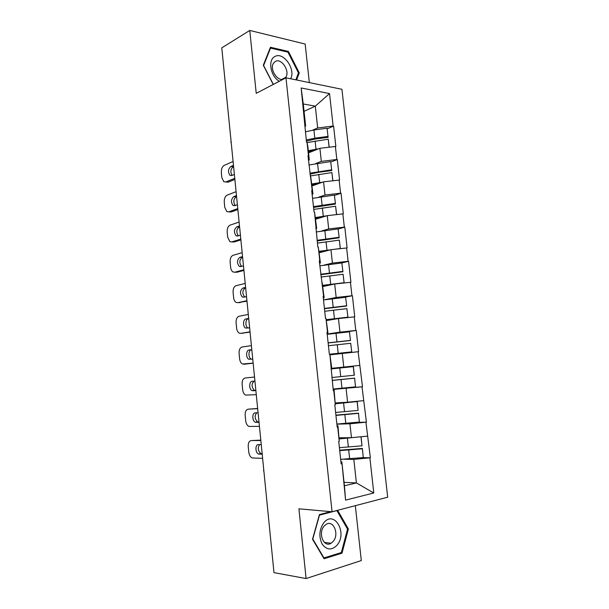 <?xml version="1.0" encoding="UTF-8"?>
<svg xmlns="http://www.w3.org/2000/svg" width="609" height="609" viewBox="0 0 609 609"><rect width="100%" height="100%" fill="white"/><g stroke="black" fill="none" stroke-linecap="round" stroke-linejoin="round"><path stroke-width="0.91" d="M309.349 82.603L305.162 44.046L249.766 30.45L221.783 47.852L273.981 572.627L306.091 578.55L361.304 560.554L355.336 505.668M387.689 497.195L341.923 89.287L285.971 77.8L332.057 511.766L387.689 497.195M304.066 111.348L315.302 106.149L329.53 93.58L301.166 87.97L306.525 142.323L307.035 142.392L307.865 146.647L309.296 159.908L308.458 160.236M329.53 93.58L333.131 126.04L333.603 126.116L327.155 128.857M308.535 152.859L319.892 148.284L335.856 146.449L333.603 126.116M335.384 146.381L336.83 159.489L337.31 159.55L330.801 162.009M312.097 185.912L323.554 181.84L339.578 180.028L337.31 159.55M339.106 179.975L340.568 193.182L341.04 193.22L334.463 195.405M315.69 219.21L327.246 215.647L343.324 213.85L341.04 193.22M342.852 213.82L344.329 227.119L344.801 227.142L338.147 229.053M319.299 252.743L330.953 249.698L347.1 247.924L344.801 227.142M346.628 247.909L348.112 261.314L348.584 261.322L341.649 262.981M322.945 286.519L334.699 284L350.906 282.256L348.584 261.322M350.434 282.256L351.933 295.753L352.405 295.746L343.111 297.55M326.607 320.547L338.467 318.56L354.743 316.832L352.405 295.746M354.271 316.855L355.778 330.459L356.25 330.428L339.868 332.857M330.306 354.819L358.602 351.675L356.25 330.428M358.13 351.72L362.492 386.776L337.059 388.679M333.138 389.417L362.492 386.776M362.02 386.837L366.412 422.144L355.253 422.471M336.876 424.153L349.947 423.795L366.412 422.144M365.94 422.22L370.363 457.77L362.424 457.648M344.055 459.216L353.829 459.399L370.363 457.77M369.891 457.877L373.781 492.986L345.577 500.111L341.847 461.904L340.941 461.888M307.035 142.392L308.489 155.904L307.987 155.843L312.234 190.64L311.724 190.602L314.023 211.894L314.526 211.924L317.807 247.079L318.317 247.094L319.801 260.918L319.299 260.911L323.63 296.454L323.128 296.469L325.472 318.256L325.975 318.233L327.49 332.27L326.987 332.301L329.355 354.255L329.857 354.21L333.26 390.536L333.762 390.476L335.3 404.726L334.798 404.802L337.196 427.099L337.698 427.016L339.243 441.38L338.741 441.472L341.162 463.944L341.664 463.837M315.744 163.524L321.324 161.377L319.892 148.284M321.324 161.377L336.83 159.489M308.489 155.904L309.296 159.908M318.88 197.095L324.993 195.032L323.554 181.84M310.765 177.029L312.973 193.997L312.128 194.286M324.993 195.032L340.568 193.182M312.234 190.64L312.973 193.997M321.742 230.948L328.693 228.931L327.246 215.647M314.526 211.924L316.672 228.337L315.82 228.588M328.693 228.931L344.329 227.119M316.002 225.65L316.672 228.337M323.973 265.128L332.415 263.08L330.953 249.698M318.317 247.094L320.403 262.936L319.542 263.149M332.415 263.08L348.112 261.314M319.801 260.918L320.403 262.936M323.874 299.894L336.168 297.481L334.699 284M322.131 282.53L324.155 297.801L323.288 297.968M336.168 297.481L351.933 295.753M323.63 296.454L324.155 297.801M327.178 334.052L339.951 332.141L338.467 318.56M325.975 318.233L327.947 332.917L327.071 333.054M339.951 332.141L355.778 330.459M327.49 332.27L327.947 332.917M329.857 354.21L331.76 368.308L343.758 367.06L342.266 353.372M343.758 367.06L359.645 365.423M331.38 368.361L331.76 368.308M335.49 402.922L347.594 402.237L346.095 388.451M333.762 390.476L334.097 389.988L333.207 390.057M334.097 389.988L335.3 404.726M347.594 402.237L363.55 400.646M339.251 437.802L351.462 437.681L349.947 423.795M337.698 427.016L337.957 425.813L337.059 425.836M337.957 425.813L339.243 441.38M351.462 437.681L367.478 436.128M273.852 571.326L263.88 471.1M344.047 482.336L356.394 482.937L353.829 459.399M341.847 461.904L344.42 485.769L356.394 482.937L373.781 492.986M345.577 500.111L344.42 485.769M231.085 141.395L221.981 49.9M249.766 30.45L256.229 93.337L285.971 77.8M332.057 511.766L298.92 508.819L306.091 578.55M312.486 130.212L317.677 127.966L315.302 106.149L303.267 103.972L305.649 126.071L304.82 126.436M317.677 127.966L333.131 126.04M304.774 121.427L305.649 126.071M301.166 87.97L303.267 103.972M330.641 511.636L319.443 514.559L312.516 539.247L324.072 558.75L341.999 553.178L348.386 528.993L337.622 510.304M296.613 79.985L299.263 72.897L288.43 51.453L270.449 47.258L263.294 65.224L273.22 84.468M347.412 528.886L348.386 528.993M340.149 552.919L341.999 553.178M287.41 52.024L288.43 51.453M298.265 73.415L299.263 72.897M339.335 438.579L351.195 437.688M339.685 450.196L362.378 448.437L363.268 457.572L362.378 448.437M262.608 458.349L252.103 457.953C250.284 456.986 249.165 455.014 248.769 452.045L248.236 446.618C248.091 442.964 249.119 440.946 251.319 440.566L260.835 440.497M261.246 444.593L258.383 444.6C255.042 444.357 255.186 452.814 258.543 454.025L262.205 454.238M251.319 440.566L260.797 440.117M259.586 444.6C257.508 447.889 257.95 450.888 260.911 453.591L262.159 453.774M339.731 450.622L362.302 448.787M340.667 459.353L363.268 457.572M339.365 438.922L358.61 436.988M339.411 447.676L361.982 445.826L361.091 436.76M361.982 445.826L361.015 437.056M335.559 403.584L357.217 401.559L335.582 403.759M335.909 415.155L358.495 413.153L359.363 422.075L358.495 413.153M259.434 426.391L248.837 426.422C247.117 425.47 246.074 423.582 245.693 420.758L245.168 415.361C245.024 411.722 246.044 409.659 248.228 409.172L257.668 408.662M258.071 412.735L255.232 412.872C251.997 412.788 252.027 420.956 255.262 422.212L259.023 422.311M248.228 409.172L257.653 408.472M256.739 412.795C254.379 415.917 254.676 418.931 257.622 421.854L259 422.037M335.932 415.399L358.404 413.359M336.868 424.062L359.363 422.075M335.62 412.468L358.084 410.42L357.217 401.559M358.084 410.42L357.125 401.719M330.931 368.94L353.372 366.626L330.931 368.947M332.164 380.366L354.644 378.128L355.489 386.844L354.644 378.128M256.275 394.655L245.61 395.104C243.981 394.168 242.999 392.356 242.648 389.669L242.123 384.309C241.979 380.686 242.991 378.577 245.161 377.991L254.524 377.04L245.161 377.991M254.927 381.082L252.111 381.356C248.967 381.417 248.883 389.326 252.012 390.613L255.871 390.597M254.136 381.158C251.289 383.914 251.372 386.974 254.372 390.339L255.864 390.514M332.171 380.427L354.537 378.197M333.1 389.037L355.489 386.844M331.859 377.527L354.324 375.228L353.372 366.626M354.21 375.273L353.266 366.641M328.137 342.966L350.495 340.484L349.429 331.829L327.208 334.318M329.949 354.263L351.758 351.926L350.693 343.293L351.758 351.926M253.138 363.124L242.405 363.999C240.875 363.086 239.946 361.35 239.619 358.785L239.093 353.456C238.956 349.848 239.961 347.701 242.108 347.016L251.403 345.63M251.799 349.65L249.005 350.046C245.952 350.251 245.777 357.917 248.784 359.234L252.735 359.097M243.806 364.266L253.146 363.2M251.814 349.802L251.365 349.863C248.312 350.068 248.129 357.719 251.144 359.036L251.7 359.234M328.434 345.722L350.693 343.293M329.636 354.232L351.637 351.88M350.495 340.484L349.429 331.829M328.122 342.844L350.373 340.393M324.445 308.71L346.696 306L345.623 297.268L323.501 299.955M326.538 319.854L347.952 317.358L346.879 308.649L347.952 317.358M250.025 331.806L240.761 333.382L239.23 333.1C237.784 332.217 236.916 330.55 236.612 328.106L236.094 322.816C235.949 319.215 236.947 317.023 239.078 316.246L248.297 314.434M248.693 318.423L245.922 318.949C242.961 319.283 242.694 326.728 245.587 328.068L249.629 327.809M240.761 333.382L250.048 332.065M243.12 333.237L242.633 333.268M248.723 318.758L248.282 318.842C245.313 319.177 245.046 326.599 247.947 327.939L248.198 328.061M324.719 311.268L346.879 308.649M326.508 319.626L347.815 317.175M346.696 306L345.623 297.268M324.414 308.413L346.559 305.771M320.783 274.705L342.928 271.766L341.847 262.959L319.832 265.836M322.861 285.735L333.443 284.266M246.927 300.701L237.746 302.696L236.086 302.422C234.724 301.554 233.902 299.948 233.62 297.618L233.102 292.366C232.965 288.78 233.955 286.55 236.064 285.674L245.214 283.436M245.61 287.402L242.854 288.057C239.877 290.622 239.733 293.645 242.42 297.116L246.531 296.728M237.746 302.696L246.972 301.135M240.098 302.627L239.276 302.65M245.655 287.912L245.214 288.019C242.237 290.584 242.093 293.599 244.78 297.055L244.856 297.101M344.161 282.949L343.088 274.256L344.131 282.957M321.042 277.072L343.088 274.256M322.816 285.339L344.024 282.721M342.928 271.766L341.847 262.959M320.737 274.233L342.776 271.401M323.889 522.674C319.23 529.396 318.644 536.514 322.131 544.043C326.713 550.186 331.684 550.574 337.051 545.192C347.762 532.997 334.318 509.642 323.889 522.674M324.178 526.054C317.708 533.012 323.782 548.1 331.068 543.258L333.176 541.431C339.578 534.321 333.374 519.386 326.059 524.41L324.178 526.054M347.549 529.107L341.344 552.546L323.98 557.928L312.79 539.041L319.489 515.145L336.868 510.593L347.549 529.107M323.546 557.859L323.98 557.928M290.622 78.759C296.058 69.441 283.307 51.255 274.849 56.561C267.549 59.895 270.571 76.536 279.341 81.263M284.175 78.744L285.651 77.373C290.424 71.512 281.442 57.573 275.298 61.471L273.662 62.986C269.087 68.817 277.712 82.329 283.771 78.957M273.35 84.4L263.598 65.498L270.525 48.103L287.95 52.153L298.448 72.92L295.867 79.832M269.993 48.408L270.525 48.103M317.152 240.943L339.19 237.784L338.102 228.908L316.185 231.968M319.207 251.86L328.084 250.444M243.707 269.833L234.739 272.215L232.965 271.941C231.686 271.096 230.918 269.559 230.651 267.336L230.141 262.114C230.004 258.543 230.978 256.275 233.08 255.3L242.154 252.651M242.542 256.587L239.817 257.363C236.893 259.967 236.718 262.966 239.276 266.369L240.73 266.59L243.463 265.844M234.739 272.215L237.091 272.215L243.646 270.487M237.091 272.215L235.949 272.215M242.61 257.28L242.176 257.401C239.268 259.959 239.078 262.943 241.59 266.354M340.378 248.624L339.335 240.121L340.294 248.632M317.38 243.12L339.335 240.121M319.146 251.304L340.256 248.525M339.19 237.784L338.102 228.908M317.083 240.304L339.023 237.289M313.536 207.425L335.475 204.053L334.379 195.101L312.562 198.344M315.584 218.235L323.524 216.796M240.7 239.131L231.763 241.925L229.875 241.666L227.697 237.251L227.187 232.059C227.05 228.504 228.025 226.19 230.103 225.124L239.109 222.064M239.497 225.969L236.787 226.875C233.932 229.517 233.719 232.501 236.163 235.828L237.7 236.041L240.41 235.173M231.763 241.925L234.107 242.001L240.882 239.893M234.107 242.001L232.653 241.956M239.581 226.845L239.147 226.99C236.338 229.486 236.086 232.432 238.378 235.82M336.632 214.551L335.605 206.238L336.518 214.558M313.757 209.42L335.605 206.238M315.508 217.52L326.827 215.776M335.475 204.053L334.379 195.101M313.452 206.618L335.293 203.421M309.958 174.144L318.682 172.263L331.783 170.566L330.679 161.545L308.969 164.97M311.983 184.847L319.306 183.355M237.769 208.598L228.794 211.841L226.814 211.597L224.767 207.357L224.264 202.203C224.127 198.656 225.086 196.304 227.149 195.146L236.086 191.675M236.475 195.565L233.787 196.585C230.986 199.265 230.75 202.234 233.072 205.492L234.686 205.69L237.297 204.738M228.794 211.841L231.146 211.985L237.868 209.565M231.146 211.985L229.403 211.879M236.574 196.608L236.147 196.768C233.43 199.234 233.118 202.142 235.219 205.499M332.902 180.721L331.897 172.591L332.796 180.736M310.148 175.963L331.897 172.591M311.892 183.979L322.595 182.182M331.783 170.566L330.679 161.545M309.852 173.184L331.593 169.804M306.396 141.113L315.081 139.073L328.129 137.322L327.018 128.225L313.932 129.999L305.398 131.826M308.413 151.702L315.295 150.141M234.754 178.3L225.855 181.946L223.777 181.726L221.851 177.653L221.349 172.537C221.219 169.005 222.171 166.607 224.219 165.359L233.08 161.492M233.468 165.351L230.803 166.493C228.055 169.211 227.796 172.164 230.012 175.362L231.702 175.544L234.206 174.501M225.855 181.946L228.2 182.16L234.868 179.442M228.2 182.16L226.183 181.977M233.59 166.561L233.163 166.744C230.529 169.188 230.172 172.058 232.098 175.377M329.21 147.142L328.221 139.195L329.096 147.15M307.073 142.597L328.221 139.195M308.299 150.682L318.568 148.817M328.129 137.322L327.018 128.225M306.274 139.986L314.815 138.182L327.916 136.424M349.65 458.805L348.698 450.036M348.378 447.082L347.427 438.335M259.335 454.2L261.695 453.766M345.798 423.377L344.854 414.668M344.534 411.737L343.59 403.051M256.183 422.41L258.543 422.052M341.984 388.207L341.04 379.567M340.728 376.651L339.792 368.034M253.047 390.826L255.407 390.544M338.185 353.296L337.257 344.717M336.944 341.832L336.016 333.275M249.005 350.046L251.365 349.863M334.425 318.644L333.496 310.133M333.184 307.263L332.263 298.768M245.922 318.949L248.282 318.842M330.687 284.251L329.766 275.801M329.461 272.946L328.54 264.519M242.854 288.057L245.214 288.019M326.98 250.109L326.066 241.72M325.762 238.888L324.848 230.522M239.817 257.363L242.176 257.401M323.295 216.21L322.389 207.882M322.085 205.073L321.187 196.768M236.787 226.875L239.147 226.99M319.641 182.563L318.743 174.296M318.438 171.51L317.54 163.265M233.787 196.585L236.147 196.768M316.01 149.159L315.119 140.953M314.815 138.182L313.932 129.999M230.803 166.493L233.163 166.744M263.735 469.661L263.575 470.985M260.355 435.701L260.614 438.267M257.006 401.978L257.257 404.521M253.671 368.491L253.923 371.018M250.368 335.239L250.619 337.751M247.079 302.216L247.33 304.728M243.821 269.422L244.072 271.934M240.578 236.863L240.829 239.367M237.365 204.525L237.617 207.037M234.168 172.408L234.419 174.935M230.834 141.775L231.245 143.054M258.543 454.025L260.911 453.591M255.262 422.212L257.622 421.854M252.012 390.613L254.372 390.339M248.784 359.234L251.144 359.036M245.587 328.068L247.947 327.939M242.42 297.116L244.78 297.055M324.361 542.383L331.068 543.258M281.83 79.368L285.651 77.373M239.276 266.369L241.484 266.384M236.163 235.828L238.134 235.904M233.072 205.492L234.891 205.621M230.012 175.362L231.724 175.529"/></g></svg>
